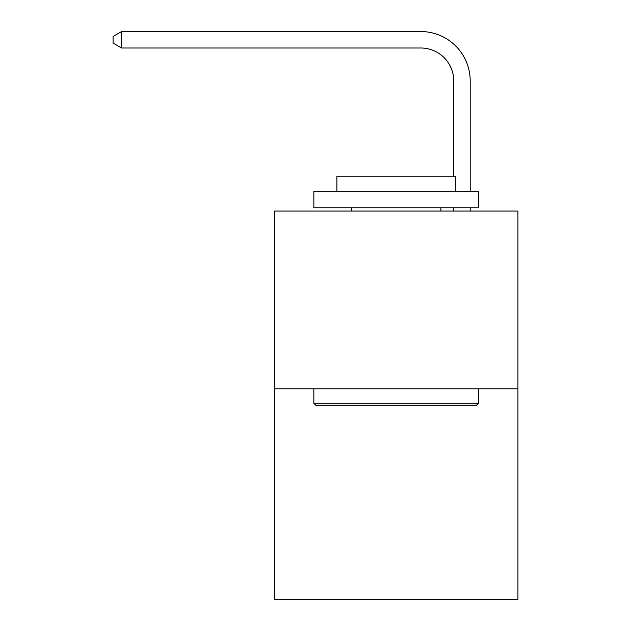 <?xml version="1.0" encoding="UTF-8"?>
<svg xmlns="http://www.w3.org/2000/svg" width="631" height="631" viewBox="0 0 631 631"><rect width="100%" height="100%" fill="white"/><g stroke="black" fill="none" stroke-linecap="round" stroke-linejoin="round"><path stroke-width="0.95" d="M517.925 388.799L517.925 211.062L274.359 211.062L274.359 599.45L517.925 599.45L517.925 388.799L274.359 388.799M453.736 176.175L453.736 80.918A32.915 32.915 0 0 0 420.822 48.003L121.633 48.003L113.075 43.074L113.075 36.488L121.633 31.55L420.822 31.55A49.368 49.368 0 0 1 470.198 80.918L470.198 191.311M453.736 80.918A32.915 32.915 0 0 0 420.822 48.003A32.915 32.915 0 0 1 453.736 80.918A32.915 32.915 0 0 0 420.822 48.003A32.915 32.915 0 0 1 453.736 80.918A32.915 32.915 0 0 0 420.822 48.003A32.915 32.915 0 0 1 453.736 80.918A32.915 32.915 0 0 0 420.822 48.003A32.915 32.915 0 0 1 453.736 80.918A32.915 32.915 0 0 0 420.822 48.003A32.915 32.915 0 0 1 453.736 80.918A32.915 32.915 0 0 0 420.822 48.003A32.915 32.915 0 0 1 453.736 80.918A32.915 32.915 0 0 0 420.822 48.003A32.915 32.915 0 0 1 453.736 80.918A32.915 32.915 0 0 0 420.822 48.003A32.915 32.915 0 0 1 453.736 80.918A32.915 32.915 0 0 0 420.822 48.003A32.915 32.915 0 0 1 453.736 80.918A32.915 32.915 0 0 0 420.822 48.003A32.915 32.915 0 0 1 453.736 80.918A32.915 32.915 0 0 0 420.822 48.003A32.915 32.915 0 0 1 453.736 80.918A32.915 32.915 0 0 0 420.822 48.003A32.915 32.915 0 0 1 453.736 80.918A32.915 32.915 0 0 0 420.822 48.003A32.915 32.915 0 0 1 453.736 80.918A32.915 32.915 0 0 0 420.822 48.003A32.915 32.915 0 0 1 453.736 80.918A32.915 32.915 0 0 0 420.822 48.003A32.915 32.915 0 0 1 453.736 80.918A32.915 32.915 0 0 0 420.822 48.003A32.915 32.915 0 0 1 453.736 80.918A32.915 32.915 0 0 0 420.822 48.003M121.633 48.003L121.633 31.55L420.822 31.55M476.452 405.26L315.831 405.26L313.852 403.28L478.424 403.28L476.452 405.26M313.852 191.311L478.424 191.311L478.424 207.773L313.852 207.773L313.852 191.311M455.385 191.311L455.385 176.175L336.891 176.175L336.891 191.311M313.852 388.799L313.852 403.28M478.424 388.799L478.424 403.28M351.38 207.773L351.38 211.062M440.903 207.773L440.903 211.062M470.198 207.773L470.198 211.062M453.736 211.062L453.736 207.773"/></g></svg>
